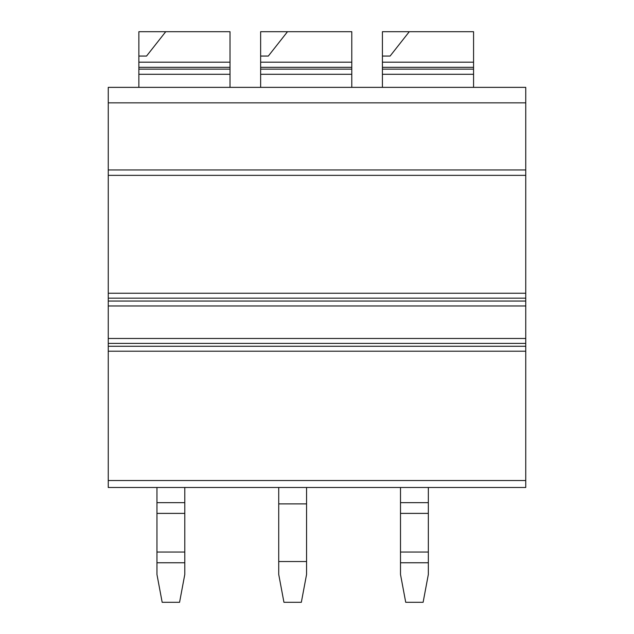 <?xml version="1.0" encoding="UTF-8"?>
<svg xmlns="http://www.w3.org/2000/svg" width="634" height="634" viewBox="0 0 634 634"><rect width="100%" height="100%" fill="white"/><g stroke="black" fill="none" stroke-linecap="round" stroke-linejoin="round"><path stroke-width="0.95" d="M525.752 87.365L525.752 487.483L108.248 487.483L108.248 87.365L525.752 87.365M382.413 87.365L382.413 31.7L409.279 31.7L390.092 56.054L382.413 56.054L390.092 56.054M473.566 87.365L473.566 67.331L382.413 67.331M382.413 62.18L473.566 62.18L473.566 67.331M473.566 62.18L473.566 31.7L409.279 31.7M260.637 87.365L260.637 31.7L287.503 31.7L268.317 56.054L260.637 56.054L268.317 56.054M351.791 87.365L351.791 67.331L260.637 67.331M260.637 62.18L351.791 62.18L351.791 67.331M287.503 31.7L351.791 31.7L351.791 62.18M138.862 87.365L138.862 31.7L165.736 31.7L146.541 56.054L138.862 56.054L146.541 56.054M230.015 87.365L230.015 67.331L138.862 67.331M138.862 62.18L230.015 62.18L230.015 67.331M165.736 31.7L230.015 31.7L230.015 62.18M400.506 487.483L400.506 574.467L405.72 602.3L423.116 602.3L428.338 574.467L428.338 487.483M156.955 487.483L156.955 574.467L162.169 602.3L179.573 602.3L184.787 574.467L184.787 487.483M278.73 487.483L278.73 574.467L283.945 602.3L301.34 602.3L306.563 574.467L306.563 561.534L278.73 561.534M306.563 487.483L306.563 561.534M278.73 503.895L306.563 503.895M525.752 102.843L108.248 102.843M525.752 169.96L108.248 169.96M525.752 175.356L108.248 175.356M525.752 293.241L108.248 293.241M525.752 298.162L108.248 298.162M525.752 301.047L108.248 301.047M525.752 305.968L108.248 305.968M525.752 338.469L108.248 338.469M525.752 343.39L108.248 343.39M525.752 346.275L108.248 346.275M525.752 351.196L108.248 351.196M525.752 480.524L108.248 480.524M473.566 74.281L382.413 74.281M473.566 69.146L382.413 69.146M351.791 74.281L260.637 74.281M351.791 69.146L260.637 69.146M230.015 74.281L138.862 74.281M230.015 69.146L138.862 69.146M400.506 562.762L428.338 562.762M400.506 552.032L428.338 552.032M400.506 513.397L428.338 513.397M400.506 502.667L428.338 502.667M156.955 562.762L184.787 562.762M156.955 552.032L184.787 552.032M156.955 513.397L184.787 513.397M156.955 502.667L184.787 502.667"/></g></svg>
